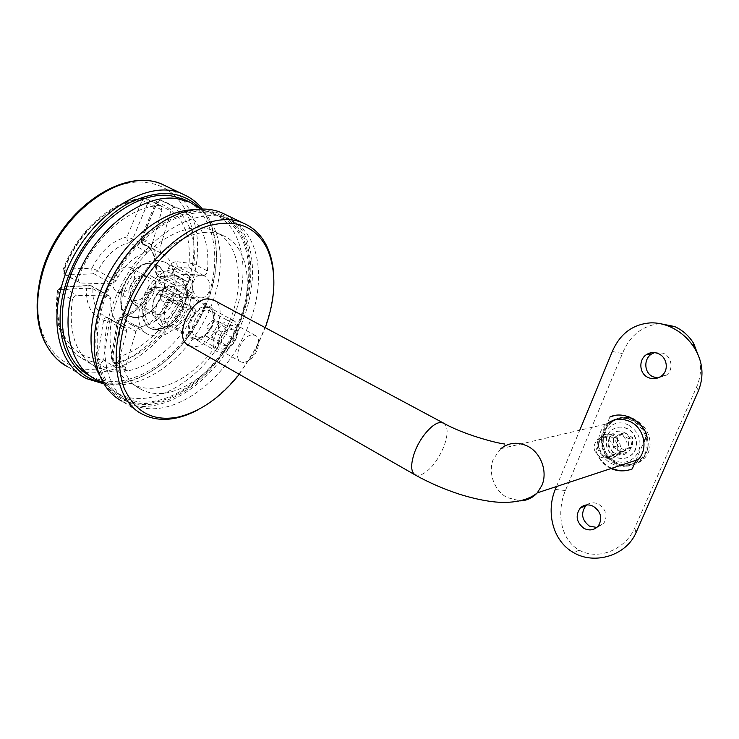 <?xml version="1.0" encoding="UTF-8"?>
<svg xmlns="http://www.w3.org/2000/svg" width="739" height="739" viewBox="0 0 739 739"><rect width="100%" height="100%" fill="white"/><g stroke="black" fill="none" stroke-linecap="round" stroke-linejoin="round"><path stroke-width="0.55" stroke-dasharray="3.69 2.77" d="M78.075 278.723L79.341 282.741L80.357 282.991L112.014 283.896L115.968 280.894C123.875 265.329 134.369 255.777 147.449 252.23L150.876 248.516L161.97 209.941L160.742 205.719L159.763 205.544C129.907 206.126 92.652 238.161 78.242 278.224L78.075 278.723M72.459 299.452L72.348 299.951C68.099 333.289 76.089 355.745 96.329 367.32L112.079 371.902C114.102 371.782 115.58 370.479 116.531 367.994L126.969 331.7L125.999 328.153L122.739 326.85C113.963 322.028 110.009 312.745 110.878 299.009L109.594 296.117L108.651 295.896L76.976 295.378C74.851 295.591 73.346 296.949 72.459 299.452M193.332 282.206C194.708 277.947 197.045 275.527 200.352 274.963L204.121 275.721C208.998 278.963 210.763 283.97 209.433 290.75C207.982 294.87 205.479 297.244 201.941 297.882L197.646 297.106C193.147 293.854 191.715 288.894 193.332 282.206M181.083 296.829C172.714 292.884 174.792 274.659 183.697 274.271L187.586 275.047C195.937 278.825 194.071 296.967 185.304 297.623L181.083 296.829M152.945 303.147C155.818 294.713 160.649 289.18 167.448 286.556C177.462 285.226 181.258 290.833 178.847 303.387C174.912 318.5 156.437 326.555 152.77 314.269C151.707 311.054 151.763 307.341 152.945 303.147M173.102 301.78C174.7 295.498 173.582 291.231 169.758 288.967L164.224 288.792C158.987 290.824 155.264 295.073 153.065 301.558L152.927 310.131L156.372 314.251C163.458 315.821 169.037 311.664 173.102 301.78M133.935 280.229C135.422 274.077 134.202 269.837 130.258 267.509C125.002 265.763 120.115 268.202 115.598 274.843L113.575 279.554C112.143 285.679 113.353 289.882 117.205 292.164C124.448 293.873 130.027 289.9 133.935 280.229M102.786 382.433C111.266 383.892 120.087 383.384 129.27 380.89C164.474 371.541 198.56 333.363 210.864 292.164C218.19 267.74 218.273 245.782 211.132 226.273C208.5 219.585 204.943 213.765 200.472 208.795M202.357 209.026L211.049 224.314C218.328 244.221 218.236 266.603 210.781 291.471C198.255 333.418 163.568 372.28 127.653 381.832C119.524 384.049 111.635 384.742 103.977 383.92M146.544 303.082C141.546 319.193 150.516 331.903 162.977 327.83C173.185 324.098 180.473 315.969 184.815 303.443C186.708 296.958 186.755 291.231 184.981 286.261C179.753 268.978 152.465 280.192 146.544 303.082M184.796 302.667C180.131 316.126 172.307 324.864 161.314 328.883C157.231 330.028 153.564 329.825 150.313 328.273C142.682 323.756 140.438 315.082 143.551 302.251C148.317 284.33 167.143 270.363 177.905 276.155C181.157 277.716 183.512 280.395 184.972 284.192C186.884 289.54 186.819 295.702 184.796 302.667M188.694 280.534C175.531 326.222 134.064 367.237 95.063 369.158C55.813 373.158 26.586 330.157 41.615 275.398C54.825 220.591 109.298 175.448 147.624 182.792C186.828 187.826 203.114 235.048 188.694 280.534M122 290.168C119.016 302.861 121.39 311.507 129.131 316.089C140.438 322.213 158.959 308.459 163.633 291.101C166.866 278.27 164.437 269.467 156.354 264.682C145.417 258.798 126.6 272.432 122 290.168M168.843 299.775C161.61 314.223 151.744 323.571 139.237 327.802L135.902 331.515L125.482 367.468L126.332 370.784L127.718 370.932C153.564 365.703 180.057 342.018 194.745 312.745C195.659 310.629 195.512 309.161 194.311 308.339L182.847 307.978L181.988 304.468L183.087 300.801L182.2 297.244L172.409 296.93L168.843 299.775L151.338 290.141L154.904 287.351L172.409 296.93M207.428 270.917C210.033 240.766 200.925 220.157 180.094 209.1L175.272 207.326C173.323 207.096 171.845 208.296 170.838 210.92L159.772 249.117L160.862 253.052L161.638 253.385C171.199 258.576 175.282 268.359 173.877 282.741L175.004 285.55L184.787 285.984C186.496 285.808 187.771 284.598 188.611 282.363L189.72 278.649C190.56 276.404 191.826 275.204 193.526 275.047L203.502 275.453C205.544 275.139 206.855 273.624 207.428 270.917L193.987 263.934C193.424 266.631 192.122 268.128 190.062 268.423L203.502 275.453M116.531 367.994L103.294 359.856L109.474 321.447L103.571 320.292C91.488 315.941 85.798 305.225 86.5 288.127L58.473 289.827C51.924 327.719 70.454 357.029 97.363 359.145L103.571 320.292C104.522 318.176 105.871 317.262 107.617 317.548L108.467 317.899L109.474 321.447L126.969 331.7M161.97 209.941L142.119 200.371L144.068 198.338L146.516 198.708L147.782 202.92L132.743 239.02L129.325 242.669C127.524 241.404 126.738 239.482 126.979 236.905L142.119 200.371C113.215 200.786 77.595 231.076 64.007 269.144L91.95 268.248C91.479 270.751 92.153 272.589 93.964 273.781L112.014 283.896M168.335 268.312C170.201 263.869 173.12 261.671 177.092 261.717C176.482 264.091 176.852 265.846 178.201 266.973C176.002 266.807 174.386 267.804 173.342 269.975L168.335 268.312L167.162 271.989L156.825 271.093C156.317 273.421 156.751 275.139 158.146 276.238L157.407 276.063L156.243 273.254L173.877 282.741M177.092 261.717L189.064 263.223C191.309 231.741 180.676 211.372 157.167 202.144L160.714 200.251L166.007 202.209C187.041 213.359 196.362 233.93 193.987 263.934L189.064 263.223C188.454 265.578 188.787 267.315 190.062 268.423L178.201 266.973L193.526 275.047M183.087 300.801L166.783 291.896L161.739 290.482L164.15 287.914L153.86 287.074L150.257 289.309L151.421 289.67L153.86 287.074L165.859 288.358L166.783 291.896L165.795 295.582L167.476 299.507L168.492 299.822L167.531 299.544L165.157 302.186C161.425 301.429 159.947 298.778 160.742 294.205L161.739 290.482L151.421 289.67C143.542 305.456 132.641 315.627 118.72 320.163L119.866 317.613L121.796 317.696L139.237 327.802M183.595 308.145L168.492 299.822L181.073 301.096C182.293 301.928 182.45 303.396 181.545 305.493C166.986 334.536 140.512 357.907 114.563 362.886L112.513 358.415C137.519 353.732 163.107 331.275 177.129 303.276L165.157 302.186M193.59 308.181L180.344 300.939L167.476 299.507L182.847 307.978M181.988 304.468L165.795 295.582L160.742 294.205M112.079 371.902L98.841 363.708L97.363 359.145L103.294 359.856C102.472 362.11 101.114 363.403 99.211 363.717L82.98 359.025C62.566 347.312 54.381 324.901 58.409 291.776L72.348 299.951M161.638 253.385L143.615 243.962C152.151 247.768 156.049 257.015 155.329 271.703L156.243 273.254C157.509 258.973 153.306 249.209 143.615 243.962L142.913 243.648C141.223 242.41 140.946 240.554 142.082 238.087C153.352 243.768 158.275 254.733 156.853 271.001L155.329 271.703L157.407 276.063L175.004 285.55M95.664 379.43L90.176 375.966C98.361 380.197 107.34 381.952 117.122 381.25C152.216 378.507 189.59 344.014 205.876 302.722C222.31 261.495 215.871 216.444 186.856 200.74M103.174 382.553C109.289 384.446 115.746 385.139 122.535 384.622C155.717 381.897 191.244 350.609 208.684 311.886C226.171 273.199 224.231 229.404 200.777 209.054M158.054 330.435C180.436 331.248 199.142 284.801 179.365 276.931L174.21 275.721C151.957 273.227 131.856 321.4 151.744 329.104L158.054 330.435M135.523 317.511C158.137 318.629 176.436 272.756 156.354 264.682L151.135 263.407C128.632 260.655 108.966 308.163 129.131 316.089L135.523 317.511M158.552 260.553C131.32 257.061 107.109 315.174 131.542 324.717L139.431 326.426C166.829 327.497 189.018 271.832 164.723 262.059L158.552 260.553M175.974 269.763C148.964 266.511 124.355 325.234 148.53 334.573L156.345 336.208C183.531 336.993 206.089 280.811 182.08 271.213L175.974 269.763M222.725 349.187L228.813 347.413C233.82 343.432 236.508 338.36 236.877 332.19C236.757 328.486 235.362 326.259 232.693 325.539C222.91 322.749 212.333 347.949 222.725 349.187M232.563 320.356L233.857 320.791C236.646 322.213 238.097 325.077 238.189 329.372C237.69 337.668 234.078 344.494 227.344 349.852C224.416 351.866 221.672 352.669 219.123 352.263L217.478 351.736C205.756 347.256 220.444 316.634 232.563 320.356M144.022 276.174C155.467 278.501 145.223 303.498 134.138 300.422L130.489 298.02C125.094 291.656 133.583 275.619 142.165 275.97L144.022 276.174M136.789 305.687C149.758 309.299 162.959 280.728 150.599 275.721L146.895 274.973C136.152 274.502 125.436 294.75 132.216 302.704L136.789 305.687M228.037 328.735L221.589 336.143L221.284 344.771L227.372 345.935L233.727 338.591L234.087 330.028L228.037 328.735L212.481 320.209L206.052 327.525L221.589 336.143M206.052 327.525L205.83 336.116L211.982 337.326L218.319 330.084L218.596 321.557L212.481 320.209M218.596 321.557L234.087 330.028M218.319 330.084L233.727 338.591M211.982 337.326L227.372 345.935M205.83 336.116L221.284 344.771M189.526 317.253C196.001 304.422 195.447 295.295 187.872 289.873C180.113 287.379 172.667 291.397 165.518 301.909C159.061 314.832 159.559 323.959 167.005 329.289C174.949 331.82 182.459 327.811 189.526 317.253M183.734 314.047C190.182 301.263 189.6 292.145 181.988 286.704C174.192 284.192 166.737 288.173 159.615 298.648C153.176 311.525 153.703 320.634 161.194 325.973C169.166 328.532 176.676 324.56 183.734 314.047M99.839 375.717C104.559 383.717 110.628 389.656 118.028 393.536C149.777 410.551 197.83 382.71 222.892 339.044C251.907 291.702 250.235 228.998 213.349 213.506C207.271 210.864 200.555 209.636 193.212 209.802M118.083 271.592C86.842 321.89 92.163 382.931 123.727 397.129C155.338 414.043 203.354 385.97 228.48 342.148C257.569 294.639 256.128 231.834 219.4 216.425C191.706 202.976 144.761 226.199 118.083 271.592M190.884 318.611C186.671 328.504 187.309 335.303 192.814 339.016C199.807 340.984 206.19 337.012 211.954 327.091C216.213 317.243 215.548 310.417 209.959 306.63C203.068 304.68 196.713 308.68 190.884 318.611M166.857 305.29C162.737 315.045 163.476 321.807 169.092 325.576C176.196 327.636 182.598 323.784 188.297 314.02C192.473 304.302 191.697 297.512 185.988 293.669C178.995 291.637 172.612 295.517 166.857 305.29M239.27 374.313L257.597 345.464L265.273 327.691M273.679 275.102C274.548 297.863 269.051 321.197 257.209 345.095C242.392 373.906 222.873 395.356 198.634 409.434M139.856 240.036C152.576 227.575 165.721 218.892 179.281 213.968C209.608 203.207 235.141 215.225 245.376 240.267C255.555 265.477 251.075 301.401 235.233 333.141C218.726 365.916 190.579 393.139 162.164 401.905C133.879 410.542 107.035 398.589 97.714 368.031C93.142 352.512 93.216 334.628 97.917 314.38M142.923 414.44L122.046 401.203C157.629 420.325 212.204 384.659 236.72 333.862C260.71 287.453 257.837 231.325 224.887 214.301M131.81 292.404C152.936 248.516 197.516 222.744 222.947 235.547C251.242 247.51 254.696 294.612 234.291 333.963C214.125 375.735 169.776 404.621 141.435 389.508C116.882 378.266 110.785 333.511 131.81 292.404M122.637 287.277C143.606 243.648 188.223 218.171 213.839 231.058C242.309 243.122 246.05 290.122 225.755 329.28C205.71 370.839 161.305 399.402 132.78 384.151C108.07 372.789 101.742 328.134 122.637 287.277M234.485 332.827C210.597 382.322 157.444 416.953 122.84 398.367C93.613 384.797 85.77 331.562 110.832 282.474C136.041 230.014 189.498 199.816 219.917 215.012C254.558 229.589 258.678 286.178 234.485 332.827M242.955 337.483C218.929 387.208 165.841 422.228 131.468 403.817C102.416 390.386 94.851 337.039 120.078 287.647C145.463 234.882 198.883 204.324 229.09 219.418C263.5 233.884 267.287 290.593 242.955 337.483M206.338 307.341C191.918 306.509 181.923 339.691 196.851 338.36L198.874 338.074C208.047 336.199 216.693 319.876 212.786 311.793C211.502 308.911 209.349 307.433 206.338 307.341M198.957 337.233L196.103 336.661C186.708 333.086 196.62 309.41 207.243 310.177L209.83 310.731L212.869 314.038C216.287 321.077 208.721 335.358 200.722 336.984L198.957 337.233M243.861 362.535L241.099 362.045C232.028 358.701 242.374 334.416 252.71 334.887L255.214 335.377C257.218 336.365 258.373 338.351 258.678 341.316C258.595 349.492 255.103 356.078 248.221 361.066L243.861 362.535M628.566 425.147C606.405 413.489 591.163 450.06 613.564 460.379C624.501 464.619 632.861 461.69 638.625 451.603C642.08 440.305 638.727 431.484 628.566 425.147M613.767 452.684C607.227 447.806 606.368 442.282 611.199 436.121C614.238 433.701 617.61 433.303 621.305 434.938C627.716 439.539 628.732 444.943 624.363 451.15C621.231 453.931 617.702 454.439 613.767 452.684M599.892 456.822C593.205 451.788 592.327 446.107 597.26 439.77C600.364 437.285 603.8 436.888 607.587 438.578C614.137 443.317 615.181 448.887 610.719 455.27C607.523 458.125 603.92 458.642 599.892 456.822M189.092 345.603L194.32 346.628C212.499 347.007 229.339 308.311 214.301 300.403M504.451 443.954C505.531 444.13 504.312 445.709 500.793 448.684L606.811 423.881C593.851 433.451 596.909 456.757 612.077 463.87C621.878 468.258 630.57 466.826 638.154 459.584M616.178 463.298C600.511 455.871 599.19 431.456 611.689 421.793C618.451 416.574 626.155 415.854 634.792 419.66C649.433 426.172 655.585 447.252 644.177 458.485C635.882 466.17 626.552 467.778 616.178 463.298M615.144 463.63C599.412 456.268 596.281 432.112 609.758 422.246C617.074 416.888 625.083 416.103 633.794 419.9C648.417 426.348 653.119 448.102 642.209 459.131C634.358 466.678 625.333 468.184 615.144 463.63M615.338 456.794C605.343 452.157 603.135 436.869 611.504 430.357C616.289 426.671 621.564 426.098 627.337 428.629C636.87 432.888 639.734 447.197 632.418 454.18C627.411 458.771 621.721 459.64 615.338 456.794M654.542 352.623L663.151 353.187C671.89 356.66 673.996 369.869 666.172 375.32L657.876 377.943M586.812 504.903C590.359 502.335 594.322 502.132 598.701 504.275C606.433 509.753 608.04 516.265 603.514 523.794L596.853 527.452M615.051 456.887C605.047 452.24 602.839 436.943 611.218 430.431C615.993 426.745 621.277 426.163 627.051 428.703C636.593 432.971 639.447 447.28 632.131 454.273C627.125 458.864 621.434 459.732 615.051 456.887M699.741 359.256C701.496 368.853 700.424 378.156 696.544 387.171L634.819 527.757C626.478 547.885 599.837 561.492 579.117 550.139C558.841 538.269 557.178 509.651 565.409 490.53L622.423 353.556C629.637 335.848 641.988 325.881 659.484 323.645L659.992 323.627M556.485 486.53L579.764 430.209M635.965 460.305L643.974 441.746M611.014 468.535C603.264 464.794 598.221 458.762 595.874 450.448C598.71 458.651 603.994 464.609 611.716 468.304M609.915 417.008L595.874 450.448M646.865 435.04C640.39 420.029 629.563 413.535 614.377 415.558M631.189 469.311L632.242 468.923M612.733 421.267L609.915 423.161C600.835 431.964 599.384 442.291 605.583 454.134C613.703 464.794 623.679 467.722 635.512 462.919L641.101 458.605C658.957 441.072 633.378 408.039 612.733 421.267M636.455 462.605C624.64 467.399 614.672 464.48 606.562 453.838C600.382 442.024 601.823 431.724 610.904 422.93L613.712 421.036C634.321 407.845 659.862 440.795 642.034 458.3L636.455 462.605M612.954 455.593C602.303 461.884 592.133 442.984 603.126 437.47C613.693 430.985 624.132 450.088 612.954 455.593M614.589 457.108C603.126 463.972 590.637 445.026 601.093 436.832L602.904 435.567C613.767 428.731 626.709 446.448 617.111 455.224L614.589 457.108M625.665 453.7C614.395 460.425 602.137 441.931 612.419 433.913L614.192 432.675C624.871 425.978 637.563 443.271 628.141 451.852L625.665 453.7M620.972 451.926L613.388 446.993L613.361 437.968L620.917 433.802L628.556 438.707L628.584 447.806L620.972 451.926L625.046 450.698L617.518 445.811L617.499 436.869L625 432.731L632.584 437.59L632.612 446.605L625.046 450.698M613.361 437.968L617.499 436.869M613.388 446.993L617.518 445.811M620.917 433.802L625 432.731M628.556 438.707L632.584 437.59M628.584 447.806L632.612 446.605M147.449 252.23L129.325 242.669C116.189 246.069 105.723 255.463 97.917 270.834L91.978 268.146C100.68 251.029 112.337 240.618 126.979 236.905L132.743 239.02L150.876 248.516M125.704 328.033L105.169 316.578C96.292 311.692 92.218 302.427 92.966 288.792L86.5 288.127L88.92 285.43L91.654 285.891L92.966 288.792L110.878 299.009M127.718 370.932L114.563 362.886L113.169 362.729L112.282 359.422L111.256 358.646L112.513 358.415L118.72 320.163L117.483 320.366L119.866 317.613C132.558 313.715 142.682 304.283 150.257 289.309L151.338 290.141C144.197 304.44 134.341 313.622 121.796 317.696L118.471 321.354L135.902 331.515M115.968 280.894L97.917 270.834L93.964 273.781L66.325 274.963L80.357 282.991M78.242 278.224L64.173 270.206L63.277 269.153L64.007 269.144C63.489 271.767 64.265 273.707 66.325 274.963L65.3 274.714L64.173 270.206C78.352 230.476 115.524 198.893 145.537 198.523L159.763 205.544M96.329 367.32L82.98 359.025C61.633 346.028 53.171 323.1 57.605 290.251L58.51 291.277C59.388 288.801 60.894 287.462 63.027 287.259L76.976 295.378M56.58 358.627L67.803 366.821C110.868 390.432 175.91 341.4 192.343 281.679C204.527 242.374 195.595 201.35 167.217 186.69M109.594 296.117L91.654 285.891L88.92 285.43L60.727 287.111L57.605 290.251L60.727 287.111L90.703 285.67L108.651 295.896M180.094 209.1L160.714 200.251C158.673 199.816 157.102 200.472 155.994 202.237L157.167 202.144L142.082 238.087L140.881 238.217L141.703 239.704L159.772 249.117M160.936 253.08L142.839 243.621L141.703 239.704L156.714 203.955C157.583 201.571 158.94 200.361 160.788 200.334L175.272 207.326M160.862 253.052L142.839 243.621C140.761 242.327 140.105 240.526 140.881 238.217L155.994 202.237L156.714 203.955L170.838 210.92M189.72 278.649L173.342 269.975L172.178 273.606C171.356 275.832 170.081 277.014 168.353 277.18L158.146 276.238L175.734 285.725M188.611 282.363L172.178 273.606L167.162 271.989C166.608 274.335 167.005 276.063 168.353 277.18L184.787 285.984M126.332 370.784L113.169 362.729L111.256 358.646L117.483 320.366L118.471 321.354L112.282 359.422L125.482 367.468M194.311 308.339L181.073 301.096L179.475 300.662L177.129 303.276L194.745 312.745M182.2 297.244L164.15 287.914L181.471 297.078M443.197 422.92C448.13 426.024 448.407 433.775 444.056 446.153C437.349 461.893 429.267 471.639 419.807 475.371L414.653 474.66M500.793 448.684L493.347 459.113C487.758 472.544 494.188 490.678 507.102 497.559L519.997 500.885M579.117 550.139L573.686 552.707M555.275 489.458L565.409 490.53M698.494 390.654L696.544 387.171M635.909 532.893L634.819 527.757M612.317 351.468L622.423 353.556M160.742 205.719L146.516 198.708L144.068 198.338C113.27 199.253 77.336 230.245 63.277 269.153C62.538 271.499 63.212 273.347 65.3 274.714L79.341 282.741M183.697 274.271L200.352 274.963M164.224 288.792L167.448 286.556M130.258 267.509L169.758 288.967M115.598 274.843L118.286 276.811L114.693 276.552M129.27 380.89L127.653 381.832M162.977 327.83L161.314 328.883M151.744 329.104L150.313 328.273M67.803 366.821L86.306 378.544M179.365 276.931L177.905 276.155M184.981 286.261L184.972 284.192M211.132 226.273L211.049 224.314M117.205 292.164L156.372 314.251M152.927 310.131L152.77 314.269M185.304 297.623L201.941 297.882M122.739 326.85L107.617 317.548L125.999 328.153M131.542 324.717L148.53 334.573M164.723 262.059L182.08 271.213M236.877 332.19L238.189 329.372M228.813 347.413L227.344 349.852M233.857 320.791L150.599 275.721M217.478 351.736L135.043 305.087M130.489 298.02L132.216 302.704M142.165 275.97L146.895 274.973M181.988 286.704L187.872 289.873M118.028 393.536L123.727 397.129M213.349 213.506L219.4 216.425M161.194 325.973L167.005 329.289M169.092 325.576L192.814 339.016M179.281 213.968L180.233 213.202M222.947 235.547L213.839 231.058M131.468 403.817L122.84 398.367M229.09 219.418L219.917 215.012M141.435 389.508L132.78 384.151M97.714 368.031L97.576 369.324M185.988 293.669L209.959 306.63M241.099 362.045L196.103 336.661M597.26 439.77L611.199 436.121M610.719 455.27L624.363 451.15M248.221 361.066L254.844 352.401L258.678 341.316M255.214 335.377L209.83 310.731M212.869 314.038L212.786 311.793M200.722 336.984L198.874 338.074M609.758 422.246L611.689 421.793M659.484 323.645L651.004 322.841M598.211 526.122L603.514 523.794M661.377 376.04L666.172 375.32M642.209 459.131L644.177 458.485M609.915 423.161L610.904 422.93M601.093 436.832L612.419 433.913M617.111 455.224L628.141 451.852M641.101 458.605L642.034 458.3"/><path stroke-width="1.11" d="M200.472 208.795C182.588 190.403 158.46 188.639 128.078 203.521C99.71 219.169 73.863 253.403 64.376 288.866C50.917 337.16 70.556 377.832 102.786 382.433M103.977 383.92L86.306 378.544C61.79 366.304 49.855 329.197 61.18 287.988C77.041 222.91 145.823 174.487 183.706 194.579C191.078 197.84 197.295 202.652 202.357 209.026M186.856 200.74L183.743 199.244L170.681 195.687C138.082 190.893 93.391 222.642 73.263 268.728C52.866 314.722 62.279 362.008 90.176 375.966M200.777 209.054L189.572 202.052L176.556 198.532C144.05 193.812 99.34 225.774 79.11 272.026C58.603 318.195 67.868 365.546 95.664 379.43L103.174 382.553M193.212 209.802C166.469 210.052 132.697 233.302 111.959 268.22C89.105 305.484 84.809 351.154 99.839 375.717M265.273 327.691C276.063 297.263 276.682 270.908 267.158 248.646C255.777 226.217 236.12 218.633 208.186 225.875C181.572 234.346 152.41 261.855 135.292 296.237C118.868 329.308 115.118 365.445 124.438 388.797C135.431 412.316 153.278 421.747 177.97 417.101C200.352 411.688 220.785 397.425 239.27 374.313M198.634 409.434C191.087 413.591 183.558 416.463 176.058 418.062C163.864 420.62 152.816 419.419 142.923 414.44C113.436 400.889 106.065 345.972 132.235 294.759C158.599 240.046 213.405 208.158 244.027 223.464C254.161 227.991 261.8 235.649 266.927 246.429C270.862 254.826 273.116 264.377 273.679 275.102M97.917 314.38C100.569 303.461 104.522 292.681 109.788 282.039C117.815 266.022 127.838 252.017 139.856 240.036M224.887 214.301L221.792 212.814C209.784 207.659 195.937 207.788 180.233 213.202C154.008 222.356 125.999 249.209 109.806 282.196C94.546 314.629 90.472 343.672 97.576 369.324C102.37 384.511 110.527 395.143 122.046 401.203M214.301 300.403L208.915 298.907C190.182 297.254 172.464 339.303 189.092 345.603L414.653 474.66M519.997 500.885C526.815 500.672 532.57 498.003 537.281 492.867L638.154 459.584C648.731 448.942 644.214 427.853 630.081 421.59C621.638 417.904 613.887 418.671 606.811 423.881M657.876 377.943L653.082 376.807C643.918 373.029 643.41 358.692 651.724 353.916L654.542 352.623M648.205 377.537C638.958 373.712 638.385 359.219 646.801 354.397C650.449 352.226 654.301 351.986 658.357 353.658C667.169 357.168 669.248 370.535 661.377 376.04C657.23 378.95 652.833 379.449 648.205 377.537M596.853 527.452L589.389 526.094C581.842 520.117 580.623 513.383 585.731 505.892L586.812 504.903M584.013 528.413C576.383 522.371 575.136 515.573 580.281 507.998C583.976 504.506 588.346 503.961 593.389 506.363C601.176 511.924 602.775 518.51 598.211 526.122C594.165 530.205 589.436 530.971 584.013 528.413M659.992 323.627L674.55 326.518C682.596 330.139 688.97 335.811 693.699 343.515L699.741 359.256M579.764 430.209L612.317 351.468C620.104 333.594 633 324.051 651.004 322.841C657.248 322.721 663.53 324.005 669.848 326.684C679.612 330.998 687.556 337.705 693.69 346.794C702.789 360.844 704.387 375.458 698.494 390.654L635.909 532.893C626.312 555.303 595.034 565.224 573.686 552.707C551.931 540.597 546.204 510.871 555.275 489.458L556.485 486.53M614.377 415.558L609.915 417.008C622.552 410.792 641.295 419.687 646.865 435.04L643.974 441.746M611.014 468.535C618.007 471.51 625.083 471.639 632.242 468.923L635.965 460.305M611.716 468.304C618.183 471.131 624.667 471.473 631.189 469.311M167.217 186.69L163.993 185.147C125.593 164.852 56.931 212.204 41.633 276.598C30.659 317.354 43.01 354.351 67.803 366.821M500.793 448.684C508.922 442.421 517.891 441.608 527.701 446.236C540.985 452.795 547.904 471.648 541.927 485.357L537.281 492.867C526.02 502.354 506.317 503.85 489.255 501.236C479.999 499.869 470.087 497.541 459.51 494.243C443.705 489.024 429.054 482.659 415.54 475.168C410.727 472.258 410.413 464.646 414.597 452.323C419.807 437.876 431.982 423.567 439.65 422.597L443.197 422.92C462.725 434.31 496.516 443.197 504.451 443.954M674.55 326.518L669.848 326.684M56.58 358.627C37.92 339.377 32.692 311.821 40.894 275.961M40.996 275.573C56.367 212.148 123.468 164.695 163.993 185.147L183.706 194.579M183.743 199.244L189.572 202.052M267.158 248.646L266.927 246.429M244.027 223.464L221.792 212.814M177.97 417.101L176.058 418.062M213.303 299.868L443.197 422.92M646.801 354.397L651.724 353.916M580.281 507.998L585.731 505.892M693.69 346.794L693.699 343.515"/></g></svg>
